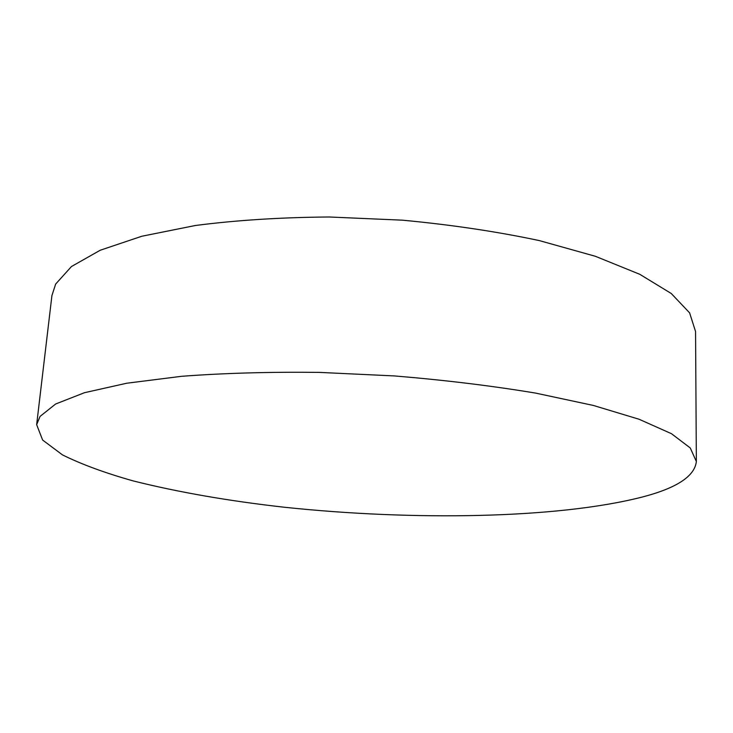 <?xml version="1.0" encoding="UTF-8"?>
<svg xmlns="http://www.w3.org/2000/svg" width="733" height="733" viewBox="0 0 733 733"><rect width="100%" height="100%" fill="white"/><g stroke="black" fill="none" stroke-linecap="round" stroke-linejoin="round"><path stroke-width="1.1" d="M36.65 424.654L51.924 295.564L55.644 284.083L71.468 266.528L100.164 250.265L141.781 236.255L195.418 225.489C236.548 220.175 281.188 217.344 329.346 216.995L402.399 220.175C451.079 224.747 496.69 231.546 539.241 240.571L595.37 256.284L639.772 274.298L671.236 293.484L689.606 312.854L695.562 331.545L696.35 461.533C694.737 476.175 676.834 487.976 642.639 496.937C557.648 518.827 412.844 520.842 284.45 507.254C228.705 500.987 178.284 492.21 133.177 480.912C105.066 472.996 81.491 464.319 62.452 454.881L42.624 440.047L36.65 424.654L40.049 416.426L55.635 404.002L84.497 392.696L126.772 383.222L181.573 376.304C223.721 373.134 269.57 371.823 319.139 372.382L394.409 375.928C444.601 380.079 491.641 385.796 535.53 393.08L593.382 405.45L639.094 419.258L671.437 433.679L690.275 447.964L696.35 461.533"/></g></svg>
